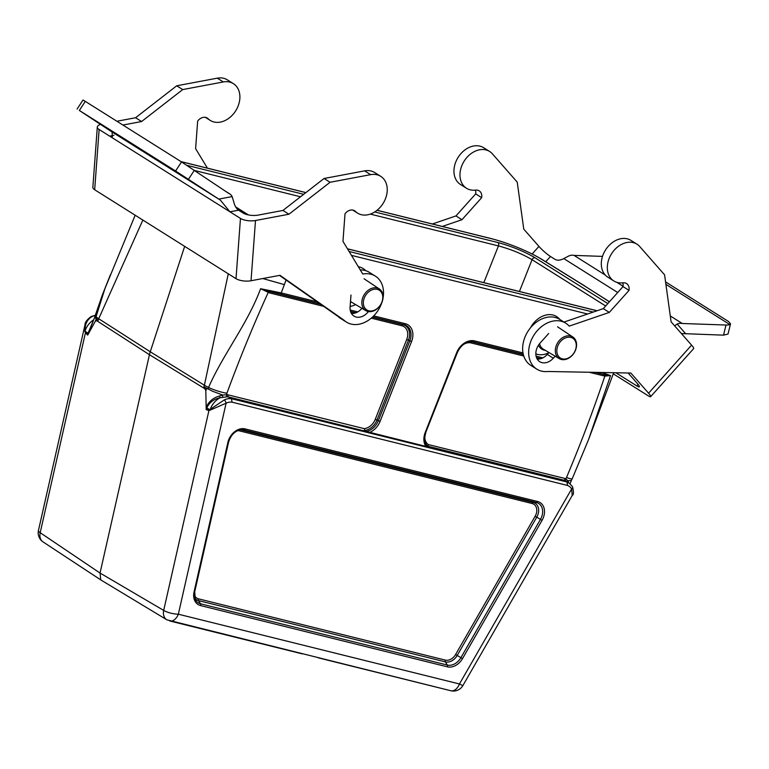 <?xml version="1.0" encoding="UTF-8"?>
<svg xmlns="http://www.w3.org/2000/svg" width="769" height="769" viewBox="0 0 769 769"><rect width="100%" height="100%" fill="white"/><g stroke="black" fill="none" stroke-linecap="round" stroke-linejoin="round"><path stroke-width="1.15" d="M42.977 541.866A10.862 8.286 -56 0 1 40.19 532.706A10.862 2.999 -167.2 0 1 38.45 530.456A10.862 10.862 0 0 0 42.977 541.866L100.749 579.893L166.835 619.785A10.862 8.142 -59.6 0 0 166.96 619.852L450.817 690.735A10.862 6.892 103.9 0 1 450.807 690.735A10.862 10.862 0 0 0 462.851 685.612L459.449 683.977A10.862 6.892 103.9 0 1 450.817 690.735L318.299 657.841M302.227 653.852L169.718 620.958A10.862 10.862 0 0 0 169.718 620.958L169.709 620.958A10.862 6.892 -76.1 0 0 169.718 620.958A10.862 6.892 -76.1 0 0 178.35 614.2L459.449 683.977L571.646 488.949A13.621 10.305 122.2 0 0 567.464 485.431L232.065 402.177A13.621 10.305 122.2 0 0 226.105 403.177L210.11 410.175L208.928 410.54L206.207 409.646L205.813 390.604L203.91 386.797L206.678 388.393L205.813 390.604M165.575 619.045L166.738 619.727M167.075 619.929A10.862 10.862 0 0 1 166.835 619.785A10.862 8.142 -59.6 0 1 163.691 610.403L208.928 410.54A2.72 2.115 108.2 0 1 208.976 410.252L210.264 409.339A16.457 12.448 -57.8 0 1 220.203 397.736L227.105 396.804A16.428 12.429 122.2 0 1 228.105 396.842L231.459 398.707L232.065 402.177M100.749 579.893L100.037 573.049L163.691 610.403A10.862 2.999 -167.2 0 0 178.35 614.2L226.105 403.177A2.72 1.153 65.2 0 0 224.25 399.928A16.341 12.362 -57.8 0 1 231.488 398.727L567.032 482.009L567.464 485.431M564.955 480.462L567.032 482.009A16.341 12.362 -57.8 0 1 569.137 483.067L565.792 480.865A16.428 12.429 122.2 0 0 564.946 480.452L428.141 446.289A13.967 10.564 -57.8 0 1 425.507 443.405M427.804 446.654L425.872 446.395A16.101 12.179 -57.8 0 1 425.199 432.534L425.815 432.562C423.296 442.55 425.517 442.137 425.718 443.876A14.573 11.026 122.2 0 0 427.804 446.654L428.122 446.501M425.872 446.395L228.124 396.852L227.73 394.766L364.189 428.641L364.958 430.813M286.068 280.022L281.233 292.912L317.213 301.842M548.787 352.76A21.426 16.207 -57.8 0 1 537.444 354.374A21.426 16.207 -57.8 0 1 535.839 353.855M530.447 327.863A21.426 16.207 -57.8 0 1 559.794 319.443M358.364 266.756A21.426 16.207 -57.8 0 1 365.659 270.65M355.605 304.562A21.426 16.207 -57.8 0 1 350.135 306.485M95.375 321.125L96.24 318.914L98.24 320.327L95.375 321.125L87.704 335.101L93.116 321.365M184.656 246.368L150.263 351.779A27.155 20.542 122.2 0 0 149.446 354.711L100.037 573.049L40.19 532.706L85.426 332.842L84.811 330.853L84.955 324.96C84.888 322.49 86.955 319.683 91.155 316.53A2.72 1.153 -114.8 0 1 91.886 316.655C87.089 319.673 84.84 324.355 85.138 330.689L85.167 330.641A16.457 12.448 -57.8 0 1 93.731 319.798M142.851 220.069L98.711 318.731A25.492 19.283 122.2 0 0 98.24 320.327L94.827 317.02L88.406 332.362M220.174 397.746C214.186 398.938 209.86 402.052 207.207 407.099L206.409 406.753C209.053 401.274 213.446 397.688 219.569 395.977L222.741 395.055L212.552 391.248L203.91 386.797A25.492 19.283 -57.8 0 1 204.381 385.211L228.278 273.812M601.694 372.494L610.548 375.589L588.545 439.599L572.251 478.693A16.293 1.778 -155.1 0 1 566.493 477.52C580.605 444.04 593.399 410.233 604.857 376.089L603.578 375.82A1.634 1.038 103.9 0 1 604.722 374.791L596.1 372.388M135.161 215.233L104.901 288.692L96.087 316.713A24.493 18.523 122.2 0 0 95.596 318.376M284.261 284.597L262.825 278.541M208.063 389.124A24.493 18.523 -57.8 0 1 208.553 387.461C223.125 354.134 247.531 323.999 260.595 288.721L281.233 292.912A1.634 1.038 103.9 0 1 280.089 293.95L270.573 291.845A1.634 1.038 -76.1 0 0 269.429 292.883L260.595 288.721L269.227 291.528A1.634 1.048 -70.9 0 0 268.179 292.518C253.088 325.787 239.332 359.363 226.922 393.228A8.949 6.767 122.2 0 0 226.557 394.718A18.052 13.659 -57.8 0 1 227.73 394.766M605.664 305.995L532.061 259.691C522.247 253.914 511.049 249.319 498.437 245.907L370.312 214.099M594.975 372.369L605.751 375.051M605.751 375.061L610.548 375.589L604.857 376.089A1.634 1.009 98.9 0 1 605.751 375.061M269.227 291.518L320.692 304.284M609.404 301.804L584.382 285.828L609.461 301.736M210.264 409.339L224.25 399.928M572.223 495.486L571.646 488.949A2.72 1.653 149.5 0 0 572.492 486.652L569.137 483.067M222.741 395.055L226.557 394.718A1.634 0.961 -90.2 0 0 227.105 396.804M424.892 435.715A12.439 9.411 122.2 0 0 428.266 444.549L564.725 478.414A18.052 13.659 -57.8 0 1 565.724 478.904L567.916 480.74L568.724 482.788M570.06 483.749L571.348 480.471L567.916 480.74M207.207 407.099L206.207 409.646M85.167 330.641L85.522 332.593L87.858 334.717M87.704 335.101L85.426 332.842A2.72 1.932 -45.4 0 1 85.522 332.593M84.878 331.391A2.72 0.654 -3.3 0 1 85.167 331.266L88.387 333.419M206.352 407.628L209.918 409.742A2.72 1.605 43.4 0 0 210.11 410.175M210.254 409.396A2.72 1.615 47.1 0 0 210.475 409.915M572.146 486.277A2.72 1.653 149.5 0 1 572.482 486.623C573.837 491.891 573.78 494.794 572.309 495.332L462.851 685.612M428.266 444.549L428.141 446.289M564.725 478.414L564.946 480.452M568.003 481.048L568.099 482.865M206.246 409.195A1.634 0.721 -149.1 0 1 206.409 409.406L208.976 410.252M219.569 395.977L220.165 397.736M222.308 395.237L222.847 397.16M377.281 289.365A11.679 8.834 122.2 0 0 363.362 303.572A11.679 8.834 122.2 0 0 378.531 307.34A11.679 8.834 122.2 0 0 377.281 289.365M377.079 287.991A12.765 9.651 122.2 0 0 363.458 296.046A12.765 9.651 122.2 0 0 365.823 310.618A12.765 9.651 122.2 0 0 367.842 311.445A12.765 9.651 122.2 0 0 381.337 303.62A12.765 9.651 122.2 0 0 379.415 289.019A12.765 9.651 122.2 0 0 377.079 287.991M570.771 337.399A11.679 8.834 122.2 0 0 556.852 351.606A11.679 8.834 122.2 0 0 572.021 355.374A11.679 8.834 122.2 0 0 570.771 337.399M570.569 336.015A12.765 9.651 122.2 0 0 556.948 344.07A12.765 9.651 122.2 0 0 559.323 358.652A12.765 9.651 122.2 0 0 561.332 359.469A12.765 9.651 122.2 0 0 574.827 351.644A12.765 9.651 122.2 0 0 572.905 337.043A12.765 9.651 122.2 0 0 570.569 336.015M545.74 261.768L550.469 256.481L554.978 259.316A10.862 6.931 -41.3 0 0 563.773 258.586L568.897 255.923A10.862 8.219 -57.8 0 1 574.039 255.395L602.511 256.394M681.401 333.554L723.523 335.149L728.032 334.034L730.531 323.855L729.819 324.556A10.862 2.865 -166.2 0 1 726.003 325.027L682.295 323.499A10.862 8.219 122.2 0 0 677.153 324.028L674.673 325.883M730.531 323.855L728.666 321.596L665.56 281.896M638.107 384.404L636.77 385.894A10.862 1.557 -138.2 0 0 639.347 386.855A10.862 1.557 -138.2 0 0 637.261 383.395L628.129 372.994M636.77 385.894L615.882 372.763M550.469 256.481A10.862 1.557 41.8 0 1 538.934 246.407L532.158 253.981M442.281 226.442L461.967 219.713L481.682 197.671A8.68 6.565 -57.8 0 0 479.202 190.856A8.68 6.565 -57.8 0 0 475.578 190.116A21.724 16.437 122.2 0 1 466.495 188.261A21.724 16.437 122.2 0 1 464.149 161.125A21.724 16.437 122.2 0 1 489.632 151.483A21.724 16.437 122.2 0 1 492.4 153.848L517.229 182.128L523.766 229.133L538.934 246.407M613.229 373.792L648.075 395.708A10.862 1.557 41.8 0 0 650.651 396.669L693.657 348.597A10.862 1.557 -138.2 0 0 691.581 345.137L671.106 321.827L664.579 274.831L639.741 246.551A21.724 16.437 -57.8 0 0 636.982 244.186A21.724 16.437 -57.8 0 0 611.499 253.828A21.724 16.437 -57.8 0 0 613.845 280.964A21.724 16.437 -57.8 0 0 622.919 282.809A8.68 6.565 122.2 0 1 626.552 283.55A8.68 6.565 122.2 0 1 629.032 290.374L609.317 312.406L569.185 326.133A27.155 20.542 -57.8 0 0 565.734 323.182A27.155 20.542 -57.8 0 0 533.878 335.226A27.155 20.542 -57.8 0 0 536.81 369.149A27.155 20.542 -57.8 0 0 547.941 371.485L630.859 373.042L648.575 393.209A10.862 1.557 41.8 0 1 650.651 396.669M475.463 190.126A8.68 6.565 -57.8 0 1 475.665 193.894L455.959 215.926L432.38 223.99M489.632 151.483L483.614 147.706A21.724 16.437 122.2 0 0 458.132 157.347A21.724 16.437 122.2 0 0 460.477 184.483L466.495 188.261M682.295 323.499L670.289 315.953M623.063 286.241L616.873 282.348M605.27 275.042L574.039 255.395M729.819 324.556L665.896 284.347M481.682 197.671L475.665 193.894M461.967 219.713L455.959 215.926M536.81 369.149L530.793 365.371A27.155 20.542 -57.8 0 1 527.87 331.439A27.155 20.542 -57.8 0 1 559.717 319.395L565.734 323.182M563.975 322.076L603.309 308.619L623.015 286.587A8.68 6.565 122.2 0 0 622.803 282.829M613.845 280.964L607.827 277.176A21.724 16.437 -57.8 0 1 605.482 250.04A21.724 16.437 -57.8 0 1 630.965 240.399L636.982 244.186M537.214 359.056A13.035 9.862 122.2 0 0 547.297 354.413L548.989 352.529M555.131 356.172L553.315 358.2A13.035 9.862 -57.8 0 1 539.751 361.69A13.035 9.862 -57.8 0 1 540.069 343.118L548.672 333.506M603.309 308.619L609.317 312.406M623.015 286.587L629.032 290.374M236.006 278.666A10.862 4.076 4.2 0 0 251.03 280.752L255.5 220.511A10.862 4.076 -175.8 0 1 240.466 218.425L236.006 278.666L94.674 189.751L99.134 129.509L229.95 211.802L238.592 210.177A10.862 5.816 79.4 0 1 233.757 201.882L232.113 196.585A10.862 8.219 122.2 0 0 229.72 193.875A10.862 8.219 122.2 0 0 228.633 193.336L181.522 161.913L175.572 170.997L220.443 200.18M175.572 170.997L79.342 110.457L85.292 101.373L181.522 161.913M113.966 135.325L109.659 136.132L112.341 136.776L112.082 132.008L79.342 110.457M112.043 131.98L220.405 200.151L229.95 211.802L240.466 218.425M85.292 101.373L83.033 99.989L77.102 109.063M238.592 210.177L243.1 213.013A10.862 4.076 4.2 0 0 258.134 215.109L282.925 210.446L324.057 178.495L364.631 170.862A21.724 16.437 -57.8 0 1 374.714 172.554L380.722 176.341A21.724 16.437 -57.8 0 1 383.068 203.477A21.724 16.437 -57.8 0 1 357.585 213.119A21.724 16.437 -57.8 0 1 355.451 211.427A8.68 6.565 122.2 0 0 354.605 210.754A8.68 6.565 122.2 0 0 345.012 213.763L342.964 241.37L362.766 274.024A27.155 20.542 -57.8 0 1 375.368 276.138A27.155 20.542 -57.8 0 1 383 298.218M360.257 269.881A27.155 20.542 -57.8 0 1 369.351 272.351L375.368 276.138M381.972 302.236A27.155 20.542 -57.8 0 1 346.444 322.105L340.427 318.328A27.155 20.542 -57.8 0 1 337.908 316.347L279.483 275.408M351.423 313.464A13.035 9.862 122.2 0 0 361.949 308.321M99.134 129.509A10.862 4.076 -175.8 0 1 97.317 127.01L92.857 187.252A10.862 4.076 4.2 0 0 94.674 189.751M346.444 322.105A27.155 20.542 -57.8 0 1 343.926 320.135L279.964 275.312L251.03 280.752M97.317 127.01A10.862 4.076 -175.8 0 1 100.499 124.434M207.428 168.151L195.614 148.677L197.662 121.06A8.68 6.565 -57.8 0 1 207.255 118.051A8.68 6.565 -57.8 0 1 208.101 118.724A21.724 16.437 122.2 0 0 210.235 120.416A21.724 16.437 122.2 0 0 235.718 110.784A21.724 16.437 122.2 0 0 233.372 83.638A21.724 16.437 122.2 0 0 223.298 81.947L182.724 89.579L141.592 121.531L122.915 125.039M141.592 121.531L135.575 117.744L116.898 121.252M255.5 220.511L288.942 214.224L330.074 182.272L370.648 174.65A21.724 16.437 -57.8 0 1 380.722 176.341M282.925 210.446L288.942 214.224M368.389 311.56A13.035 9.862 -57.8 0 1 353.971 316.097A13.035 9.862 -57.8 0 1 350.087 307.1L350.981 295.046M324.057 178.495L330.074 182.272M337.908 316.347L343.926 320.135M233.372 83.638L227.364 79.861A21.724 16.437 122.2 0 0 217.281 78.169L176.716 85.792L135.575 117.744M182.724 89.579L176.716 85.792M537.579 501.513A14.717 11.131 -57.8 0 1 542.078 520.305L462.525 658.591A14.717 11.131 -57.8 0 1 447.375 666.838L200.574 605.578A14.717 11.131 -57.8 0 1 194.048 591.947L227.912 442.319A14.717 11.131 -57.8 0 1 245.09 428.9L537.579 501.513A1.634 1.038 103.9 0 1 536.435 502.541L243.936 429.938A13.188 9.978 122.2 0 0 241.985 429.688C235.574 430.275 231.113 434.408 228.595 442.108L228.547 441.954M364.189 428.641A12.439 9.411 122.2 0 0 375.253 419.336L406.705 339.494A12.439 9.411 122.2 0 0 401.879 325.758L371.273 318.164M352.471 313.492L351.279 313.194M323.605 306.331L269.429 292.883M194.374 595.033A9.968 7.536 122.2 0 0 198.537 598.849L445.338 660.11A9.968 7.536 122.2 0 0 455.594 654.525L535.147 516.239A9.968 7.536 122.2 0 0 532.1 503.512L239.611 430.909A9.968 7.536 122.2 0 0 237.458 430.746M483.826 282.646L498.437 245.907A2.72 1.721 103.9 0 0 497.899 242.533C511.808 246.349 524.198 251.425 535.051 257.769L607.837 303.553M300.525 196.777L194.817 170.535M587.603 313.992L351.462 255.375M350.212 310.042L357.748 311.906M373.724 315.876L405.311 323.711A16.101 12.179 -57.8 0 1 411.559 341.503L380.107 421.345A16.101 12.179 -57.8 0 1 369.61 432.428M425.199 432.534L456.651 352.702A16.101 12.179 -57.8 0 1 474.56 340.907L522.997 352.923M536.099 356.182L542.876 357.864M96.365 320.462L149.446 354.711L205.294 388.989M110.38 274.802L102.229 295.306L95.356 315.155A16.293 3.355 -161.9 0 0 96.087 316.713A21.724 4.479 -161.9 0 0 98.711 318.731L150.263 351.779L204.381 385.211A21.724 4.479 -161.9 0 0 208.553 387.461A16.293 3.355 18.1 0 0 226.922 393.228M584.382 285.828L540.886 258.845A37.969 6.008 21.5 0 0 491.766 238.784L377.031 210.312M305.851 192.635L181.176 161.692M349.097 251.482L593.216 312.079M186.905 165.335L303.678 194.317M374.724 211.956L497.899 242.533M596.975 310.791L347.511 248.868M248.195 214.878L235.756 207.053M194.624 591.851A13.188 9.978 122.2 0 0 195.384 599.57A13.188 9.978 122.2 0 0 200.536 603.8L447.337 665.06A13.188 9.978 122.2 0 0 460.91 657.668L540.463 519.383A13.188 9.978 122.2 0 0 536.435 502.541L533.253 502.474A11.497 8.699 -57.8 0 1 536.762 517.153L542.078 520.305M535.147 516.239L536.762 517.153L457.209 655.438A11.497 8.699 -57.8 0 1 445.376 661.888L198.575 600.627A11.497 8.699 -57.8 0 1 194.826 598.147M198.537 598.849A1.634 1.038 103.9 0 0 198.575 600.627L200.536 603.8A1.634 1.038 103.9 0 1 200.574 605.578M445.338 660.11A1.634 1.038 103.9 0 0 445.376 661.888L447.337 665.06A1.634 1.038 103.9 0 1 447.375 666.838M455.594 654.525L462.525 658.591M240.457 429.804A11.497 8.699 -57.8 0 1 240.755 429.871L243.936 429.938A1.634 1.038 103.9 0 0 245.09 428.9M239.611 430.909A1.634 1.038 103.9 0 1 240.755 429.871L533.253 502.474A1.634 1.038 103.9 0 0 532.1 503.512M366.486 431.428A14.573 11.026 122.2 0 0 378.367 420.681L409.819 340.85A14.573 11.026 122.2 0 0 404.158 324.749L372.657 316.924M372.436 317.136L403.023 324.72A13.967 10.564 -57.8 0 1 408.445 340.158L376.993 419.999A13.967 10.564 -57.8 0 1 364.391 430.457M375.253 419.336L380.107 421.345M406.705 339.494L411.559 341.503M401.879 325.758A1.634 1.038 -76.1 0 1 403.023 324.72L404.158 324.749A1.634 1.038 103.9 0 0 405.311 323.711M350.626 311.714L355.509 312.925M355.932 312.772L350.539 311.435M320.125 303.89L280.089 293.95M470.724 341.676A13.967 10.564 -57.8 0 1 472.272 341.917L473.406 341.936A14.573 11.026 122.2 0 0 471.253 341.667C465.245 342.013 460.593 345.704 457.267 352.731L457.209 352.615M523.756 356.009L471.128 342.945A1.634 1.038 103.9 0 1 472.272 341.917L523.343 354.596M536.627 357.883L540.328 358.806M540.828 358.671L536.512 357.604M523.276 354.317L473.406 341.936A1.634 1.038 103.9 0 0 474.56 340.907M565.792 480.865A1.634 1.067 -60.9 0 1 565.724 478.904A8.949 6.767 122.2 0 0 566.493 477.52M603.578 375.82L589.227 372.263M471.128 342.945A12.439 9.411 122.2 0 0 463.534 344.454M535.051 257.769A2.72 2.057 -57.8 0 0 532.061 259.691L519.421 291.48M456.651 352.702L457.267 352.731L425.757 432.447M598.157 372.427A1.634 1.038 103.9 0 1 597.484 372.734M227.912 442.319L228.595 442.108L194.73 591.736L194.048 591.947M194.682 591.582L195.384 599.57M491.074 238.621A2.72 1.721 103.9 0 1 491.439 238.65A2.72 1.721 103.9 0 1 491.766 238.784M377.079 210.264L491.439 238.65C509.943 243.696 526.582 250.492 541.338 259.038A2.72 2.028 121.8 0 0 540.886 258.845M95.231 315.559A16.341 12.362 122.2 0 0 91.886 316.655M351.856 302.342A14.053 10.631 -57.8 0 1 350.702 302.14A14.053 10.631 -57.8 0 1 350.462 302.073M545.346 350.376A14.053 10.631 -57.8 0 1 544.192 350.164A14.053 10.631 -57.8 0 1 538.483 345.185M539.578 343.695A13.256 10.026 122.2 0 0 543.433 349.241L559.323 358.652M726.003 325.027L723.523 335.149M685.323 333.333L677.153 324.028M617.709 292.518L563.773 258.586M691.581 345.137L648.575 393.209M547.297 354.413L553.315 358.2M188.463 179.273L194.374 170.247M232.113 196.585L218.771 199.094M364.631 170.862L370.648 174.65M353.625 210.273L355.451 211.427M208.101 118.724L206.275 117.58M223.298 81.947L217.281 78.169M588.554 439.56L613.691 372.725M248.425 214.926L235.66 206.899M347.463 248.791L597.071 310.753M181.023 161.596L305.908 192.596M541.338 259.038L584.844 286.02M38.45 530.456L84.888 325.268M571.329 480.51L572.251 478.693M94.808 317.068L95.356 315.155M95.308 315.3L91.155 316.53M90.925 326.931L90.636 327.652M379.415 289.019L364.054 278.772M365.823 310.618L350.501 301.544M572.905 337.043L557.544 326.796M225.528 191.241L229.72 193.875M352.683 210.033L357.585 213.119M210.235 120.416L205.333 117.34"/></g></svg>
